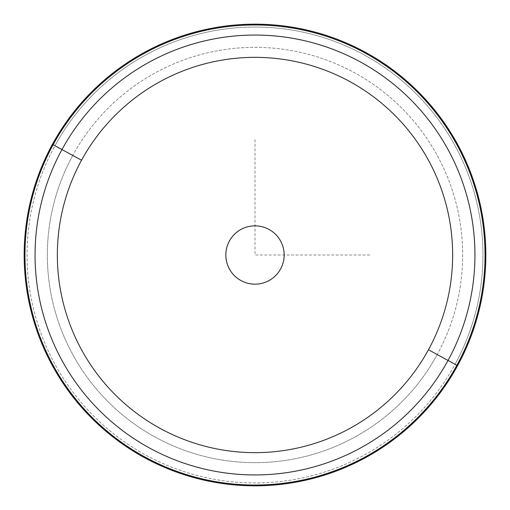<?xml version="1.0" encoding="UTF-8"?>
<svg xmlns="http://www.w3.org/2000/svg" width="510" height="510" viewBox="0 0 510 510"><rect width="100%" height="100%" fill="white"/><g stroke="black" fill="none" stroke-linecap="round" stroke-linejoin="round"><path stroke-width="0.38" stroke-dasharray="2.55 1.91" d="M280.589 268.98A29.159 29.159 0 0 1 241.02 280.589A29.159 29.159 0 0 1 229.411 241.02A29.159 29.159 0 0 1 268.98 229.411A29.159 29.159 0 0 1 280.589 268.98A29.159 29.159 0 0 0 268.98 229.411A29.159 29.159 0 0 0 229.411 241.02A29.159 29.159 0 0 0 241.02 280.589A29.159 29.159 0 0 0 280.589 268.98M72.764 155.442A207.659 207.659 0 0 0 155.442 437.236A207.659 207.659 0 0 0 437.236 354.558A207.659 207.659 0 0 0 354.558 72.764A207.659 207.659 0 0 0 72.764 155.442L52.587 144.419A230.654 230.654 0 0 0 144.419 457.413A230.654 230.654 0 0 0 457.413 365.581L437.236 354.558A207.659 207.659 0 0 1 155.442 437.236A207.659 207.659 0 0 1 72.764 155.442A207.659 207.659 0 0 1 354.558 72.764A207.659 207.659 0 0 1 437.236 354.558L457.413 365.581A230.654 230.654 0 0 0 365.581 52.587A230.654 230.654 0 0 0 52.587 144.419L72.764 155.442M457.413 365.581A230.654 230.654 0 0 1 144.419 457.413A230.654 230.654 0 0 1 52.587 144.419L52.428 144.336A230.826 230.826 0 0 0 144.336 457.572A230.826 230.826 0 0 0 457.572 365.664L457.572 365.664A230.826 230.826 0 0 0 365.664 52.428A230.826 230.826 0 0 0 52.428 144.336L52.587 144.419A230.654 230.654 0 0 1 365.581 52.587A230.654 230.654 0 0 1 457.413 365.581M52.428 144.336A230.826 230.826 0 0 0 144.336 457.572A230.826 230.826 0 0 0 457.572 365.664A230.826 230.826 0 0 1 144.336 457.572A230.826 230.826 0 0 1 52.428 144.336A230.826 230.826 0 0 1 365.664 52.428A230.826 230.826 0 0 1 457.572 365.664A230.826 230.826 0 0 0 365.664 52.428A230.826 230.826 0 0 0 52.428 144.336L54.959 145.72A227.944 227.944 0 0 0 145.72 455.041A227.944 227.944 0 0 0 455.041 364.28L457.572 365.664A230.826 230.826 0 0 1 144.336 457.572A230.826 230.826 0 0 1 52.428 144.336A230.826 230.826 0 0 1 365.664 52.428A230.826 230.826 0 0 1 457.572 365.664L455.041 364.28A227.944 227.944 0 0 0 364.28 54.959A227.944 227.944 0 0 0 54.959 145.72L52.428 144.336A230.826 230.826 0 0 0 144.336 457.572A230.826 230.826 0 0 0 457.572 365.664A230.826 230.826 0 0 0 365.664 52.428A230.826 230.826 0 0 0 52.428 144.336A230.826 230.826 0 0 1 365.664 52.428A230.826 230.826 0 0 1 457.572 365.664A230.826 230.826 0 0 1 144.336 457.572A230.826 230.826 0 0 1 52.428 144.336M54.959 145.72A227.944 227.944 0 0 1 364.28 54.959A227.944 227.944 0 0 1 455.041 364.28A227.944 227.944 0 0 1 145.72 455.041A227.944 227.944 0 0 1 54.959 145.72M255 139.587L255 255L370.413 255"/><path stroke-width="0.76" d="M61.978 149.551A219.95 219.95 0 0 1 360.449 61.978A219.95 219.95 0 0 1 448.022 360.449L428.457 349.758A197.65 197.65 0 0 0 349.758 81.543A197.65 197.65 0 0 0 81.543 160.242L61.978 149.551L81.543 160.242A197.65 197.65 0 0 0 160.242 428.457A197.65 197.65 0 0 0 428.457 349.758L448.022 360.449A219.95 219.95 0 0 1 149.551 448.022A219.95 219.95 0 0 1 61.978 149.551L53.123 144.712A230.042 230.042 0 0 1 365.287 53.123A230.042 230.042 0 0 1 456.877 365.287L448.022 360.449A219.95 219.95 0 0 0 360.449 61.978A219.95 219.95 0 0 0 61.978 149.551A219.95 219.95 0 0 0 149.551 448.022A219.95 219.95 0 0 0 448.022 360.449L456.877 365.287A230.042 230.042 0 0 1 144.712 456.877A230.042 230.042 0 0 1 53.123 144.712L61.978 149.551M428.457 349.758A197.65 197.65 0 0 1 160.242 428.457A197.65 197.65 0 0 1 81.543 160.242A197.65 197.65 0 0 1 349.758 81.543A197.65 197.65 0 0 1 428.457 349.758M229.411 241.02A29.159 29.159 0 0 0 241.02 280.589A29.159 29.159 0 0 0 280.589 268.98A29.159 29.159 0 0 0 268.98 229.411A29.159 29.159 0 0 0 229.411 241.02A29.159 29.159 0 0 1 268.98 229.411A29.159 29.159 0 0 1 280.589 268.98A29.159 29.159 0 0 1 241.02 280.589A29.159 29.159 0 0 1 229.411 241.02M457.572 365.664A230.826 230.826 0 0 0 365.664 52.428A230.826 230.826 0 0 0 52.428 144.336A230.826 230.826 0 0 0 144.336 457.572A230.826 230.826 0 0 0 457.572 365.664A230.826 230.826 0 0 1 144.336 457.572A230.826 230.826 0 0 1 52.428 144.336L53.123 144.712A230.042 230.042 0 0 0 144.712 456.877A230.042 230.042 0 0 0 456.877 365.287L457.572 365.664L456.877 365.287A230.042 230.042 0 0 0 365.287 53.123A230.042 230.042 0 0 0 53.123 144.712L52.428 144.336A230.826 230.826 0 0 1 365.664 52.428A230.826 230.826 0 0 1 457.572 365.664"/></g></svg>

